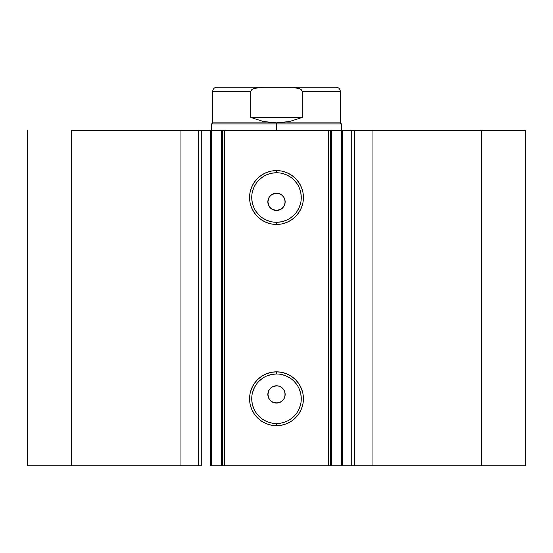 <?xml version="1.0" encoding="UTF-8"?>
<svg xmlns="http://www.w3.org/2000/svg" width="553" height="553" viewBox="0 0 553 553"><rect width="100%" height="100%" fill="white"/><g stroke="black" fill="none" stroke-linecap="round" stroke-linejoin="round"><path stroke-width="0.83" d="M200.912 465.84L180.962 465.84L180.962 130.439L180.962 465.84L198.479 465.84L198.479 130.439L71.489 130.439L71.489 465.84L180.962 465.84L27.65 465.84L27.65 130.439L27.65 465.84L71.489 465.84L71.489 130.439L222.403 130.439L222.403 465.84L224.566 465.84L222.403 465.84L222.403 130.439L342.577 130.439L342.577 465.84L352.088 465.84M222.403 130.439L224.566 130.439L224.566 465.84L328.434 465.84L328.434 130.439L224.566 130.439L224.566 465.84L341.581 465.84L341.581 130.439L351.729 130.439L351.729 465.84L342.577 465.84L342.577 130.439L352.088 130.439M276.5 373.994L276.5 371.83A26.931 26.931 0 0 1 303.431 398.761A26.931 26.931 0 0 1 276.5 425.692L271.246 425.174L266.193 423.639L261.541 421.151L257.456 417.805L254.11 413.72L251.622 409.068L250.087 404.015L249.569 398.761L250.087 393.508L251.622 388.455L254.11 383.803L257.456 379.717L261.541 376.372L266.193 373.883L271.246 372.349L276.5 371.83L281.754 372.349L286.807 373.883L291.459 376.372L295.544 379.717L298.89 383.803L301.378 388.455L302.913 393.508L303.431 398.761L302.913 404.015L301.378 409.068L298.89 413.72L295.544 417.805L291.459 421.151L286.807 423.639L281.754 425.174L276.5 425.692L276.5 423.529A24.767 24.767 0 0 0 301.267 398.761A24.767 24.767 0 0 0 276.5 373.994A24.767 24.767 0 0 0 251.733 398.761A24.767 24.767 0 0 0 276.5 423.529L276.5 425.692A26.931 26.931 0 0 1 249.569 398.761A26.931 26.931 0 0 1 276.5 371.83L276.5 373.994A24.767 24.767 0 0 1 301.267 398.761A24.767 24.767 0 0 1 276.5 423.529A24.767 24.767 0 0 1 251.733 398.761A24.767 24.767 0 0 1 276.5 373.994L271.668 374.471L267.023 375.881M276.5 172.75L276.5 170.587A26.931 26.931 0 0 1 303.431 197.518A26.931 26.931 0 0 1 276.5 224.449L271.246 223.93L266.193 222.396L261.541 219.907L257.456 216.562L254.11 212.476L251.622 207.824L250.087 202.771L249.569 197.518L250.087 192.264L251.622 187.211L254.11 182.559L257.456 178.474L261.541 175.128L266.193 172.64L271.246 171.105L276.5 170.587L281.754 171.105L286.807 172.64L291.459 175.128L295.544 178.474L298.89 182.559L301.378 187.211L302.913 192.264L303.431 197.518L302.913 202.771L301.378 207.824L298.89 212.476L295.544 216.562L291.459 219.907L286.807 222.396L281.754 223.93L276.5 224.449L276.5 222.285A24.767 24.767 0 0 0 301.267 197.518A24.767 24.767 0 0 0 276.5 172.75A24.767 24.767 0 0 0 251.733 197.518A24.767 24.767 0 0 0 276.5 222.285L276.5 224.449A26.931 26.931 0 0 1 249.569 197.518A26.931 26.931 0 0 1 276.5 170.587L276.5 172.75A24.767 24.767 0 0 1 301.267 197.518A24.767 24.767 0 0 1 276.5 222.285A24.767 24.767 0 0 1 251.733 197.518A24.767 24.767 0 0 1 276.5 172.75L271.668 173.227L267.023 174.637M271.793 401.699L276.5 403.089A8.654 8.654 0 0 1 267.846 394.434A8.654 8.654 0 0 1 276.5 385.78L271.793 387.169M269.352 399.314L271.62 401.582M269.235 389.727L267.846 394.427L269.235 399.135M271.62 387.287L269.359 389.54M271.793 209.11L276.5 210.499A8.654 8.654 0 0 1 267.846 201.845A8.654 8.654 0 0 1 276.5 193.191L271.793 194.587M269.352 206.725L271.62 208.993M269.235 197.138L267.846 201.838L269.235 206.546M271.62 194.697L269.359 196.958M351.729 465.84L525.35 465.84L525.35 130.439L481.511 130.439L525.35 130.439L525.35 465.84L372.038 465.84L372.038 130.439L481.511 130.439L481.511 465.84L481.511 130.439L354.521 130.439L372.038 130.439L372.038 465.84L354.521 465.84L354.521 130.439L354.521 465.84L351.729 465.84L351.729 130.439L354.521 130.439L351.729 130.439M201.271 130.439L198.479 130.439L198.479 465.84L201.271 465.84L201.271 130.439L201.271 465.84M210.582 465.84L222.334 465.84M341.581 465.84L328.434 465.84L328.434 130.439L330.597 130.439L330.597 465.84L330.597 130.439L331.6 130.439L331.6 465.84L331.6 130.439L341.581 130.439L341.581 465.84M200.912 130.439L222.334 130.439M274.813 402.923L271.689 401.63L269.304 399.245L268.011 396.121L268.011 392.741L269.304 389.623L271.689 387.238L274.813 385.946L278.187 385.946L281.311 387.238L283.696 389.623L284.989 392.741L284.989 396.121L283.696 399.245L281.311 401.63L278.187 402.923L273.963 402.708M283.765 399.142L284.422 397.932M281.311 387.238L282.016 387.764M271.696 387.238L272.449 386.782M270.382 388.31L271.039 387.715M267.846 394.434L268.226 391.883M268.011 396.114L267.88 395.257M269.297 399.231L268.862 398.506M270.376 400.552L269.809 399.923M271.682 401.623L270.977 401.098M273.175 402.425L272.387 402.052M274.813 210.334L271.682 209.041L269.304 206.656L268.011 203.532L268.011 200.151L269.304 197.034L271.689 194.649L274.813 193.356L278.187 193.356L281.311 194.649L283.696 197.034L284.989 200.151L284.989 203.532L283.696 206.656L281.311 209.041L278.187 210.334L273.963 210.119M283.765 206.552L284.422 205.336M281.311 194.649L282.016 195.174M271.696 194.649L272.449 194.193M270.382 195.721L271.039 195.133M267.846 201.845L268.226 199.294M268.011 203.525L267.88 202.668M269.297 206.642L268.862 205.923M270.376 207.963L269.809 207.334M271.675 209.034L270.977 208.509M273.175 209.836L272.387 209.463M276.5 222.285L281.332 221.808L285.977 220.398M290.256 218.11L294.009 215.027M297.092 211.274L299.38 206.995L300.791 202.35M301.267 197.518L300.791 192.686L299.38 188.041M297.092 183.755L294.009 180.008M290.256 176.925L285.977 174.637L281.332 173.227M262.744 176.925L258.991 180.008M255.908 183.755L253.62 188.041L252.209 192.686M251.733 197.518L252.209 202.35L253.62 206.995M255.908 211.274L258.991 215.027M262.744 218.11L267.023 220.398L271.668 221.808M278.187 193.356L276.5 193.191A8.654 8.654 0 0 1 285.154 201.845A8.654 8.654 0 0 1 276.5 210.499L281.207 209.11M284.498 205.156L285.154 201.845L284.498 198.534L284.989 200.158M285.154 201.845L284.989 203.532M281.311 209.041L279.811 209.843M278.187 210.334L276.5 210.499M268.502 198.534L269.304 197.034M274.813 193.356L276.5 193.191M276.5 423.529L281.332 423.052L285.977 421.642M290.256 419.354L294.009 416.271M297.092 412.517L299.38 408.238L300.791 403.593M301.267 398.761L300.791 393.93L299.38 389.284M297.092 384.999L294.009 381.252M290.256 378.169L285.977 375.881L281.332 374.471M262.744 378.169L258.991 381.252M255.908 384.999L253.62 389.284L252.209 393.93M251.733 398.761L252.209 403.593L253.62 408.238M255.908 412.517L258.991 416.271M262.744 419.354L267.023 421.642L271.668 423.052M278.187 385.946L276.5 385.78A8.654 8.654 0 0 1 285.154 394.434A8.654 8.654 0 0 1 276.5 403.089L281.207 401.692M284.498 397.745L285.154 394.434L284.498 391.123L284.989 392.748M285.154 394.434L284.989 396.121M281.311 401.63L279.811 402.432M278.187 402.923L276.5 403.089M268.502 391.123L269.304 389.623M274.813 385.946L276.5 385.78M282.624 195.727L281.38 194.697M281.207 194.58L279.811 193.847M284.498 198.534L283.765 197.138M281.38 208.993L282.624 207.963M282.624 388.317L281.38 387.287M281.207 387.169L279.811 386.436M284.498 391.123L283.765 389.727M281.38 401.582L282.624 400.552M222.403 465.84L221.4 465.84L221.4 130.439L221.4 465.84L211.419 465.84L211.419 130.439L211.419 465.84L210.423 465.84L210.423 130.439M276.5 123.941L276.5 122.863L212.663 122.863L276.5 122.863L276.5 123.941L211.585 123.941L276.5 123.941L276.5 130.439L276.5 123.941L341.415 123.941L276.5 123.941M341.415 130.439L341.415 123.941L340.337 122.863L276.5 122.863L340.337 122.863L340.337 91.487L302.214 91.487L302.214 117.45L289.641 121.494L276.5 122.863L263.359 121.494L250.786 117.45L250.786 91.487L212.663 91.487L250.786 91.487L250.786 117.45L302.214 117.45L302.214 91.487L301.302 89.745L299.588 88.701L291.784 87.25L261.216 87.25L253.392 88.715L251.691 89.759L250.786 91.487L251.691 89.759L253.392 88.715L257.249 87.651L265.205 87.16L216.99 87.16C214.37 87.415 212.926 88.86 212.663 91.487L212.663 122.863L211.585 123.941L211.585 130.439M276.5 122.863L289.641 121.494L302.214 117.45L250.786 117.45L263.359 121.494L276.5 122.863M287.795 87.16L336.01 87.16L287.795 87.16L295.737 87.651L299.588 88.701L301.302 89.745L302.214 91.487L340.337 91.487C340.074 88.86 338.63 87.415 336.01 87.16L265.205 87.16"/></g></svg>

